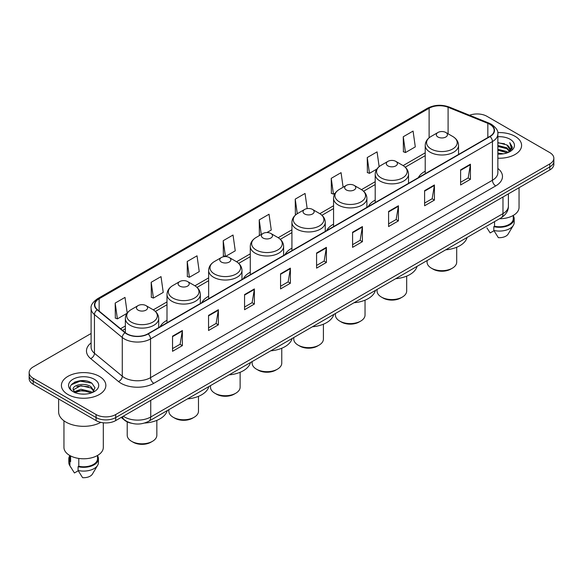 <?xml version="1.0" encoding="UTF-8"?>
<svg xmlns="http://www.w3.org/2000/svg" width="583" height="583" viewBox="0 0 583 583"><rect width="100%" height="100%" fill="white"/><g stroke="black" fill="none" stroke-linecap="round" stroke-linejoin="round"><path stroke-width="0.87" d="M167 320.3A24.537 14.167 0 0 0 160.099 326.772M208.641 296.259A24.537 14.167 0 0 0 201.733 302.73M250.282 272.217A24.537 14.167 0 0 0 243.373 278.689M291.923 248.183A24.537 14.167 0 0 0 285.014 254.647M333.563 224.142A24.537 14.167 0 0 0 326.655 230.606M375.197 200.1A24.537 14.167 0 0 0 368.296 206.564M425.218 171.22A24.537 14.167 0 0 0 418.31 177.691M131.262 423.2A13.89 8.016 180 0 1 124.638 420.27L121.184 417.421M85.482 380.845A18.518 10.691 0 0 0 74.646 382.127M91.101 333.491L33.216 366.911A13.89 8.016 0 0 0 29.15 372.581L29.15 378.629A13.89 8.016 0 0 0 33.216 384.299L96.071 420.583A13.89 8.016 0 0 0 115.711 420.583L549.784 169.974A13.89 8.016 0 0 0 553.85 164.304L553.85 161.28A13.89 8.016 0 0 1 549.784 166.949A13.89 8.016 0 0 0 553.85 161.28L553.85 158.255A13.89 8.016 0 0 0 549.784 152.586L486.929 116.301A13.89 8.016 0 0 0 469.541 115.245M29.15 372.581A13.89 8.016 0 0 0 33.216 378.25L96.071 414.535A13.89 8.016 0 0 0 115.711 414.535L115.711 417.559L549.784 166.949L115.711 417.559A13.89 8.016 0 0 1 96.071 417.559A13.89 8.016 0 0 0 115.711 417.559L115.711 420.583M33.216 378.25L33.216 381.275L96.071 417.559L33.216 381.275A13.89 8.016 0 0 1 29.15 375.605A13.89 8.016 0 0 0 33.216 381.275L33.216 384.299M515.081 136.335A22.22 12.826 0 0 0 497.751 132.611A22.22 12.826 0 0 1 515.081 136.335A22.22 12.826 0 0 1 521.588 145.407A22.22 12.826 0 0 0 515.081 136.335M99.343 376.356A22.22 12.826 0 0 0 75.127 373.579A22.22 12.826 0 0 0 61.412 385.429A22.22 12.826 0 0 0 67.919 394.502A22.22 12.826 0 0 0 92.136 397.285A22.22 12.826 0 0 0 105.851 385.429A22.22 12.826 0 0 0 99.343 376.356A22.22 12.826 0 0 0 75.127 373.579A22.22 12.826 0 0 0 61.412 385.429A22.22 12.826 0 0 0 67.919 394.502A22.22 12.826 0 0 0 92.136 397.285A22.22 12.826 0 0 0 105.851 385.429A22.22 12.826 0 0 0 99.343 376.356M489.807 124.31A14.815 8.556 180 0 1 494.151 130.359A14.815 8.556 180 0 1 489.807 136.407L147.922 333.797A14.815 8.556 180 0 1 125.309 332.653L97.485 309.711A14.815 8.556 180 0 1 94.81 304.807A14.815 8.556 180 0 1 99.146 298.758L429.117 108.249A14.815 8.556 180 0 1 448.094 107.287L487.833 123.356A14.815 8.556 180 0 1 489.807 124.31M490.07 124.164A15.187 8.767 0 0 0 488.044 123.181L448.305 107.112A15.187 8.767 0 0 0 428.862 108.095L98.884 298.605A15.187 8.767 0 0 0 97.186 309.835L125.01 332.776A15.187 8.767 0 0 0 148.184 333.95L490.07 136.56A15.187 8.767 0 0 0 490.07 124.164M172.539 336.18L172.539 351.301L182.362 345.632L182.362 330.51L172.539 336.18M172.539 348.612L180.103 344.247L182.319 331.013A3.702 2.135 -120 0 0 182.362 330.51M180.038 344.291L182.362 345.632M208.546 315.388L208.546 330.51L218.37 324.84L218.37 309.719L208.546 315.388M208.546 327.828L216.111 323.456L218.326 310.222A3.702 2.135 -120 0 0 218.37 309.719M216.045 323.499L218.37 324.84M244.554 294.597L244.554 309.719L254.377 304.049L254.377 288.928L244.554 294.597M244.554 307.037L252.118 302.672L254.341 289.43A3.702 2.135 -120 0 0 254.377 288.928M252.053 302.708L254.377 304.049M280.569 273.813L280.569 288.928L290.385 283.258L290.385 268.136L280.569 273.813M280.569 286.246L288.133 281.88L290.349 268.639A3.702 2.135 -120 0 0 290.385 268.136M288.06 281.917L290.385 283.258M460.614 169.864L460.614 184.979L470.43 179.309L470.43 164.195L460.614 169.864M460.614 182.297L468.178 177.932L470.394 164.697A3.702 2.135 -120 0 0 470.43 164.195M468.105 177.968L470.43 179.309M424.599 190.648L424.599 205.77L434.422 200.1L434.422 184.979L424.599 190.648M424.599 203.088L432.163 198.723L434.386 185.481A3.702 2.135 -120 0 0 434.422 184.979M432.098 198.759L434.422 200.1M388.591 211.44L388.591 226.561L398.415 220.891L398.415 205.77L388.591 211.44M388.591 223.879L396.156 219.514L398.371 206.273A3.702 2.135 -120 0 0 398.415 205.77M396.09 219.551L398.415 220.891M352.584 232.231L352.584 247.352L362.407 241.683L362.407 226.561L352.584 232.231M352.584 244.671L360.148 240.298L362.364 227.064A3.702 2.135 -120 0 0 362.407 226.561M360.083 240.342L362.407 241.683M316.576 253.022L316.576 268.144L326.393 262.467L326.393 247.352L316.576 253.022M316.576 265.454L324.141 261.089L326.356 247.855A3.702 2.135 -120 0 0 326.393 247.352M324.075 261.126L326.393 262.467M497.853 158.204A22.22 12.826 0 0 0 521.588 145.407A22.22 12.826 0 0 1 497.853 158.204M115.711 414.535L549.784 163.925A13.89 8.016 0 0 0 553.85 158.255M187.209 261.49L189.424 277.282L199.24 271.612L197.025 255.82L187.209 261.49L187.362 276.517M151.194 282.274L153.416 298.073L163.233 292.404L161.017 276.604L151.194 282.274L151.354 297.308M127.203 313.064L125.01 297.396L115.186 303.065L115.347 318.092M307.175 208.605L305.055 193.447L295.231 199.116L295.392 214.15M343.11 187.238L341.062 172.655L331.239 178.332L331.399 193.359M379.139 166.636L377.07 151.871L367.246 157.541L367.407 172.568M403.261 136.75L405.476 152.549L415.293 146.88L413.077 131.08L403.261 136.75L403.414 151.777M223.216 240.699L225.432 256.498L235.255 250.828L233.032 235.029L223.216 240.699L223.369 255.726M266.927 232.537L271.263 230.037L269.04 214.238L259.224 219.908L259.384 234.934M260.054 235.189L259.224 234.876M259.224 219.908L261.271 234.49M296.208 214.449L295.231 214.085M295.231 199.116L297.279 213.713M331.239 178.332L333.454 194.124L335.232 193.097M333.454 194.124L331.239 193.301M367.246 157.541L369.469 173.34L376.873 169.063M369.469 173.34L367.246 172.51M405.476 152.549L403.261 151.718M225.432 256.498L223.216 255.667M189.424 277.282L187.209 276.459M153.416 298.073L151.194 297.243M115.186 303.065L117.402 318.865L127.036 313.304M117.402 318.865L115.186 318.034M497.853 153.037L503.464 153.795M497.853 153.985L500.433 154.101M497.853 149.255L506.773 151.529L508.048 152.535M497.853 150.203L507.276 152.826M497.853 145.48L506.773 147.747L509.476 150.764M497.853 146.42L506.773 148.694L509.229 151.208M509.622 151.157L509.739 151.602M508.106 152.513A10.465 6.041 0 0 0 509.834 149.182A10.465 6.041 0 0 0 506.773 144.912L509.826 149.416M509.527 151.267L512.238 148.075L512.34 147.142L509.746 142.646L511.262 147.674L508.274 152.447M499.522 218.756A19.676 11.361 0 0 0 519.045 207.395L519.045 187.719M497.853 154.08A15.092 8.716 0 0 0 510.045 151.565A15.092 8.716 0 0 0 510.045 139.242A15.092 8.716 0 0 0 497.853 136.735M506.773 144.912L497.853 142.602M486.871 227.822L490.165 232.93L493.983 230.73M494.537 221.635L494.537 226.255A13.89 8.016 0 0 0 513.259 218.734L513.259 215.44M494.537 226.255L493.816 226.67L493.816 230.445L498.348 237.66A9.262 5.349 0 0 0 508.121 234.089L513.375 225.308A14.815 8.556 0 0 0 514.184 222.517L514.184 218.734A14.815 8.556 0 0 0 513.259 215.761M493.816 230.445A14.815 8.556 0 0 0 513.375 225.308M493.816 226.67A14.815 8.556 0 0 0 514.184 218.734M509.746 142.646L512.333 147.324M497.853 142.857L504.543 143.753M511.204 147.995L511.852 149.102M497.853 146.632L504.229 147.441M497.853 150.414L504.229 151.216M511.269 147.608L511.954 148.876M427.069 260.586L427.069 262.131A14.815 8.556 0 0 0 431.413 268.18L433.045 269.127A12.498 7.215 0 0 0 450.725 269.127L452.364 268.18A14.815 8.556 0 0 0 456.7 262.131L456.7 247.25M433.045 269.127L431.413 268.18A14.815 8.556 0 0 0 452.364 268.18M437.957 137.012A5.553 3.207 0 0 0 445.813 137.012A5.553 3.207 0 0 0 445.813 132.479L452.714 136.458A15.311 8.84 0 0 1 452.714 148.964A15.311 8.84 0 0 1 431.063 148.964A15.311 8.84 0 0 1 431.063 136.458C427.288 138.703 425.342 141.676 425.218 145.386A16.667 9.62 0 0 0 430.101 152.185A16.667 9.62 0 0 0 448.261 154.276A16.667 9.62 0 0 0 458.551 145.386C458.427 141.676 456.482 138.703 452.714 136.458L445.813 132.479A5.553 3.207 0 0 0 437.957 132.479A5.553 3.207 0 0 0 437.957 137.012M445.704 249.83A25.463 14.699 0 0 0 467.063 237.5M377.055 289.467L377.055 291.012A14.815 8.556 0 0 0 381.391 297.06L383.031 298A12.498 7.215 0 0 0 400.703 298L402.343 297.06A14.815 8.556 0 0 0 406.679 291.012L406.679 276.131M383.031 298L381.391 297.06A14.815 8.556 0 0 0 402.343 297.06M387.935 165.893A5.553 3.207 0 0 0 395.791 165.893A5.553 3.207 0 0 0 395.791 161.36L402.693 165.339A15.311 8.84 0 0 1 402.693 177.837A15.311 8.84 0 0 1 381.042 177.837A15.311 8.84 0 0 1 381.042 165.339C377.274 167.576 375.321 170.549 375.197 174.259A16.667 9.62 0 0 0 380.08 181.065A16.667 9.62 0 0 0 398.247 183.149A16.667 9.62 0 0 0 408.53 174.259C408.413 170.549 406.46 167.576 402.693 165.339L395.791 161.36A5.553 3.207 0 0 0 387.935 161.36A5.553 3.207 0 0 0 387.935 165.893M395.682 278.703A25.463 14.699 0 0 0 417.042 266.38M335.414 313.501L335.414 315.053A14.815 8.556 0 0 0 339.751 321.095L341.39 322.042A12.498 7.215 0 0 0 359.062 322.042L360.702 321.095A14.815 8.556 0 0 0 365.038 315.053L365.038 300.165M341.39 322.042L339.751 321.095A14.815 8.556 0 0 0 360.702 321.095M346.302 189.934A5.553 3.207 0 0 0 354.158 189.934A5.553 3.207 0 0 0 354.158 185.394L361.052 189.38A15.311 8.84 0 0 1 361.052 201.878A15.311 8.84 0 0 1 339.401 201.878A15.311 8.84 0 0 1 339.401 189.38C335.633 191.618 333.687 194.591 333.563 198.3A16.667 9.62 0 0 0 338.446 205.107A16.667 9.62 0 0 0 356.607 207.191A16.667 9.62 0 0 0 366.896 198.3C366.773 194.591 364.827 191.618 361.052 189.38L354.158 185.394A5.553 3.207 0 0 0 346.302 185.394A5.553 3.207 0 0 0 346.302 189.934M354.049 302.745A25.463 14.699 0 0 0 375.401 290.414M293.774 337.542L293.774 339.087A14.815 8.556 0 0 0 298.11 345.136L299.749 346.083A12.498 7.215 0 0 0 317.429 346.083L319.061 345.136A14.815 8.556 0 0 0 323.405 339.087L323.405 324.206M299.749 346.083L298.11 345.136A14.815 8.556 0 0 0 319.061 345.136M304.661 213.976A5.553 3.207 0 0 0 312.517 213.976A5.553 3.207 0 0 0 312.517 209.435L319.411 213.422A15.311 8.84 0 0 1 319.411 225.92A15.311 8.84 0 0 1 297.76 225.92A15.311 8.84 0 0 1 297.76 213.422C293.992 215.659 292.047 218.632 291.923 222.342A16.667 9.62 0 0 0 296.805 229.148A16.667 9.62 0 0 0 314.966 231.232A16.667 9.62 0 0 0 325.256 222.342C325.132 218.632 323.186 215.659 319.411 213.422L312.517 209.435A5.553 3.207 0 0 0 304.661 209.435A5.553 3.207 0 0 0 304.661 213.976M312.408 326.786A25.463 14.699 0 0 0 333.76 314.456M252.133 361.584L252.133 363.129A14.815 8.556 0 0 0 256.476 369.177L258.109 370.125A12.498 7.215 0 0 0 275.788 370.125L277.421 369.177A14.815 8.556 0 0 0 281.764 363.129L281.764 348.248M258.109 370.125L256.476 369.177A14.815 8.556 0 0 0 277.421 369.177M263.02 238.01A5.553 3.207 0 0 0 270.876 238.01A5.553 3.207 0 0 0 270.876 233.477L277.778 237.463A15.311 8.84 0 0 1 277.778 249.961A15.311 8.84 0 0 1 256.119 249.961A15.311 8.84 0 0 1 256.119 237.463C252.352 239.7 250.406 242.674 250.282 246.383A16.667 9.62 0 0 0 255.165 253.19A16.667 9.62 0 0 0 273.325 255.274A16.667 9.62 0 0 0 283.615 246.383C283.491 242.674 281.545 239.7 277.778 237.463L270.876 233.477A5.553 3.207 0 0 0 263.02 233.477A5.553 3.207 0 0 0 263.02 238.01M270.767 350.828A25.463 14.699 0 0 0 292.119 338.497M210.492 385.625L210.492 387.17A14.815 8.556 0 0 0 214.836 393.219L216.468 394.166A12.498 7.215 0 0 0 234.147 394.166L235.787 393.219A14.815 8.556 0 0 0 240.123 387.17L240.123 372.289M216.468 394.166L214.836 393.219A14.815 8.556 0 0 0 235.787 393.219M221.38 262.051A5.553 3.207 0 0 0 229.236 262.051A5.553 3.207 0 0 0 229.236 257.518L236.137 261.497A15.311 8.84 0 0 1 236.137 274.003A15.311 8.84 0 0 1 214.486 274.003A15.311 8.84 0 0 1 214.486 261.497C210.711 263.742 208.765 266.715 208.641 270.425A16.667 9.62 0 0 0 213.524 277.224A16.667 9.62 0 0 0 231.684 279.315A16.667 9.62 0 0 0 241.974 270.425C241.85 266.715 239.904 263.742 236.137 261.497L229.236 257.518A5.553 3.207 0 0 0 221.38 257.518A5.553 3.207 0 0 0 221.38 262.051M229.126 374.869A25.463 14.699 0 0 0 250.486 362.539M168.859 409.667L168.859 411.212A14.815 8.556 0 0 0 173.195 417.26L174.834 418.2A12.498 7.215 0 0 0 192.507 418.2L194.146 417.26A14.815 8.556 0 0 0 198.482 411.212L198.482 396.331M174.834 418.2L173.195 417.26A14.815 8.556 0 0 0 194.146 417.26M179.739 286.093A5.553 3.207 0 0 0 187.595 286.093A5.553 3.207 0 0 0 187.595 281.56L194.496 285.539A15.311 8.84 0 0 1 194.496 298.044A15.311 8.84 0 0 1 172.845 298.044A15.311 8.84 0 0 1 172.845 285.539C169.07 287.783 167.124 290.757 167 294.466A16.667 9.62 0 0 0 171.883 301.265A16.667 9.62 0 0 0 190.051 303.357A16.667 9.62 0 0 0 200.333 294.466C200.209 290.757 198.264 287.783 194.496 285.539L187.595 281.56A5.553 3.207 0 0 0 179.739 281.56A5.553 3.207 0 0 0 179.739 286.093M187.486 398.91A25.463 14.699 0 0 0 208.845 386.58M127.218 421.873L127.218 435.253A14.815 8.556 0 0 0 131.554 441.302L133.194 442.242A12.498 7.215 0 0 0 150.866 442.242L152.506 441.302A14.815 8.556 0 0 0 156.842 435.253L156.842 420.372M133.194 442.242L131.554 441.302A14.815 8.556 0 0 0 152.506 441.302M138.105 310.134A5.553 3.207 0 0 0 145.961 310.134A5.553 3.207 0 0 0 145.961 305.601L152.855 309.58A15.311 8.84 0 0 1 152.855 322.078A15.311 8.84 0 0 1 131.204 322.078A15.311 8.84 0 0 1 131.204 309.58C127.437 311.818 125.491 314.791 125.367 318.507A16.667 9.62 0 0 0 130.242 325.307A16.667 9.62 0 0 0 148.41 327.391A16.667 9.62 0 0 0 158.7 318.507C158.576 314.791 156.63 311.818 152.855 309.58L145.961 305.601A5.553 3.207 0 0 0 138.105 305.601A5.553 3.207 0 0 0 138.105 310.134M144.591 423.039A25.463 14.699 0 0 0 167.204 410.621M58.628 398.969L58.628 411.89A24.996 14.437 0 0 0 65.952 422.099A24.996 14.437 0 0 0 100.808 422.376M63.955 420.795L63.955 447.423A19.676 11.361 0 0 0 69.72 455.454A19.676 11.361 0 0 0 91.159 457.917A19.676 11.361 0 0 0 103.308 447.423L103.308 422.792M81.103 394.021L84.63 394.13M74.179 391.805L80.92 389.24L91.028 391.601L92.252 392.585M74.675 392.556L82.371 390.384L91.028 392.804M73.166 389.269L74.894 392.541M73.181 389.561C72.11 384.918 84.848 382.178 91.028 386.799L94.038 390.953M73.232 389.874L80.899 385.647L91.028 387.994L93.797 391.266M92.61 392.432L94.978 387.79L91.983 383.286C81.394 375.671 62.57 385.706 73.443 391.856L73.983 392.184M94.308 379.271A15.092 8.716 0 0 0 72.955 379.271A15.092 8.716 0 0 0 72.955 391.594A15.092 8.716 0 0 0 94.308 391.594A15.092 8.716 0 0 0 94.308 379.271M69.741 455.469L69.741 458.763A13.89 8.016 0 0 0 70.609 461.554L70.609 455.942M69.741 455.789A14.815 8.556 0 0 0 68.816 458.763L68.816 462.545A14.815 8.556 0 0 0 69.625 465.336A14.815 8.556 0 0 0 69.894 465.744L74.427 472.959L78.246 470.758M69.894 465.744L69.894 461.969L70.609 461.554M68.816 458.763A14.815 8.556 0 0 0 69.894 461.969M75.127 392.847L73.218 389.801M78.792 458.435L78.792 466.276A13.89 8.016 0 0 0 97.521 458.763L97.521 455.469M78.792 466.276L78.078 466.691L78.078 470.474L82.611 477.681A9.262 5.349 0 0 0 92.384 474.117L97.631 465.336A14.815 8.556 0 0 0 98.447 462.545L98.447 458.763A14.815 8.556 0 0 0 97.521 455.789M78.078 470.474A14.815 8.556 0 0 0 97.631 465.336M78.078 466.691A14.815 8.556 0 0 0 98.447 458.763M71.235 384.802L80.097 381.158L91.779 383.148M76.774 386.565L80.097 385.961L88.514 386.697M76.73 391.375L80.097 390.763L88.499 391.492M123.304 416.196A18.518 10.691 0 0 0 124.551 416.991A18.518 10.691 0 0 0 150.735 416.991L502.969 213.633A18.518 10.691 0 0 0 508.398 206.076C508.529 210.667 506.08 214.602 501.052 217.874L148.818 421.232A9.262 5.349 60 0 0 150.735 416.991L150.735 400.361M502.969 197.003L502.969 213.633A9.262 5.349 60 0 1 501.052 217.874M122.554 416.634A9.262 6.194 129.5 0 0 124.172 419.643L121.359 417.326M549.784 169.974L549.784 163.925M96.071 420.583L96.071 414.535M497.853 168.458A23.145 13.365 180 0 1 495.703 185.926L153.817 383.315A4.628 2.675 60 0 1 150.538 377.646L492.431 180.256A18.518 10.691 0 0 0 497.853 172.699L497.853 133.988A18.518 10.691 180 0 1 492.431 141.552A4.628 2.675 -120 0 0 490.07 136.56M153.817 383.315A23.145 13.365 180 0 1 121.082 383.315A23.145 13.365 180 0 1 118.487 381.53L90.657 358.589A23.145 13.365 180 0 1 91.101 342.899M124.354 377.646A18.518 10.691 0 0 0 150.538 377.646L150.538 338.934A18.518 10.691 180 0 1 122.277 337.506L94.453 314.565A18.518 10.691 180 0 1 91.101 308.436L91.101 347.14A18.518 10.691 0 0 0 94.453 353.276L122.277 376.217A18.518 10.691 0 0 0 124.354 377.646M497.853 133.988C498.472 131.095 496.344 127.874 491.469 124.31L489.035 123.13A4.628 2.172 112 0 0 488.044 123.181M489.035 123.13L449.296 107.061C441.63 104.35 434.35 104.743 427.463 108.249A4.628 2.675 60 0 1 428.862 108.095M98.884 298.605A4.628 2.675 -120 0 0 97.485 298.751C92.682 302.213 90.554 305.434 91.101 308.436M97.186 309.835A4.628 3.097 129.5 0 0 94.453 314.565L94.453 353.276A4.628 3.097 -50.5 0 1 90.657 358.589M449.296 107.061A4.628 2.172 112 0 0 448.305 107.112M125.01 332.776A4.628 3.097 129.5 0 0 122.277 337.506L122.277 376.217A4.628 3.097 -50.5 0 1 118.487 381.53M148.184 333.95A4.628 2.675 60 0 1 150.538 338.934L492.431 141.552L492.431 180.256A4.628 2.675 60 0 0 495.703 185.926M99.146 298.758L99.146 311.082M487.833 123.356L487.833 137.552M448.094 107.287L448.094 133.791M459.164 154.101L458.551 153.854M429.117 108.249L429.117 137.792M425.218 152.833L403.123 165.594M375.197 181.714L361.482 189.635M333.563 205.755L319.841 213.677M291.923 229.797L278.2 237.718M250.282 253.838L236.56 261.752M208.641 277.872L194.926 285.794M167 301.914L153.285 309.835M125.367 325.955L120.557 328.732M316.576 253.496L326.356 247.855M352.584 232.712L362.364 227.064M388.591 211.921L398.371 206.273M424.599 191.129L434.386 185.481M460.614 170.338L470.394 164.697M280.569 274.287L290.349 268.639M244.554 295.078L254.341 289.43M208.546 315.869L218.326 310.222M172.539 336.661L182.319 331.013M148.818 421.232C141.37 424.978 133.915 424.978 126.467 421.232L124.172 419.643M508.398 206.076L508.398 193.869M427.463 108.249L97.485 298.751M425.218 155.654L405.229 167.197M375.197 184.534L363.595 191.231M333.563 208.576L321.954 215.273M291.923 232.61L280.314 239.314M250.282 256.651L238.673 263.356M208.641 280.693L197.032 287.397M167 304.734L155.399 311.439M125.367 328.776L122.568 330.393M458.551 154.459L458.551 145.386M425.218 173.698L425.218 145.386M437.957 132.479L431.063 136.458M408.53 183.332L408.53 174.259M375.197 202.578L375.197 174.259M387.935 161.36L381.042 165.339M366.896 207.373L366.896 198.3M333.563 226.619L333.563 198.3M346.302 185.394L339.401 189.38M325.256 231.415L325.256 222.342M291.923 250.661L291.923 222.342M304.661 209.435L297.76 213.422M283.615 255.456L283.615 246.383M250.282 274.702L250.282 246.383M263.02 233.477L256.119 237.463M241.974 279.497L241.974 270.425M208.641 298.736L208.641 270.425M221.38 257.518L214.486 261.497M200.333 303.539L200.333 294.466M167 322.778L167 294.466M179.739 281.56L172.845 285.539M158.7 327.573L158.7 318.507M125.367 332.696L125.367 318.507M138.105 305.601L131.204 309.58M71.133 467.85L69.625 465.336"/></g></svg>
